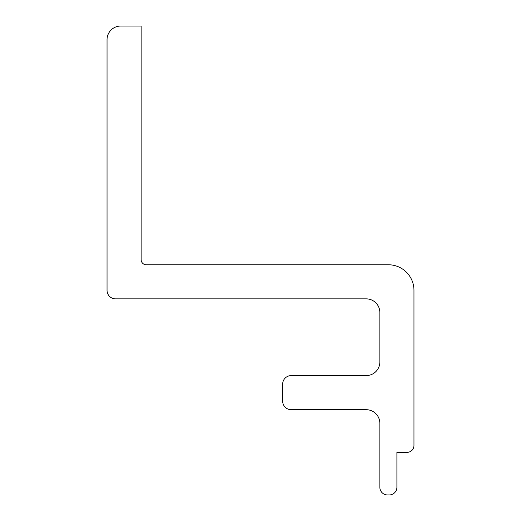 <?xml version="1.0" encoding="UTF-8"?>
<svg xmlns="http://www.w3.org/2000/svg" width="521" height="521" viewBox="0 0 521 521"><rect width="100%" height="100%" fill="white"/><g stroke="black" fill="none" stroke-linecap="round" stroke-linejoin="round"><path stroke-width="0.78" d="M107.039 290.34L107.039 39.694A13.644 13.644 0 0 1 120.683 26.05L141.145 26.05L141.145 259.647A5.112 5.112 0 0 0 146.258 264.766L388.379 264.766A25.575 25.575 0 0 1 413.961 290.34L413.961 445.501A6.819 6.819 0 0 1 407.135 452.326L396.904 452.326L396.904 487.278A7.672 7.672 0 0 1 389.233 494.95L387.526 494.95A7.672 7.672 0 0 1 379.855 487.278L379.855 423.339A13.644 13.644 0 0 0 366.217 409.695L291.193 409.695A8.525 8.525 0 0 1 282.669 401.17L282.669 384.12A8.525 8.525 0 0 1 291.193 375.595L366.217 375.595A13.644 13.644 0 0 0 379.855 361.952L379.855 312.502A13.644 13.644 0 0 0 366.217 298.865L115.564 298.865A8.525 8.525 0 0 1 107.039 290.34"/></g></svg>
